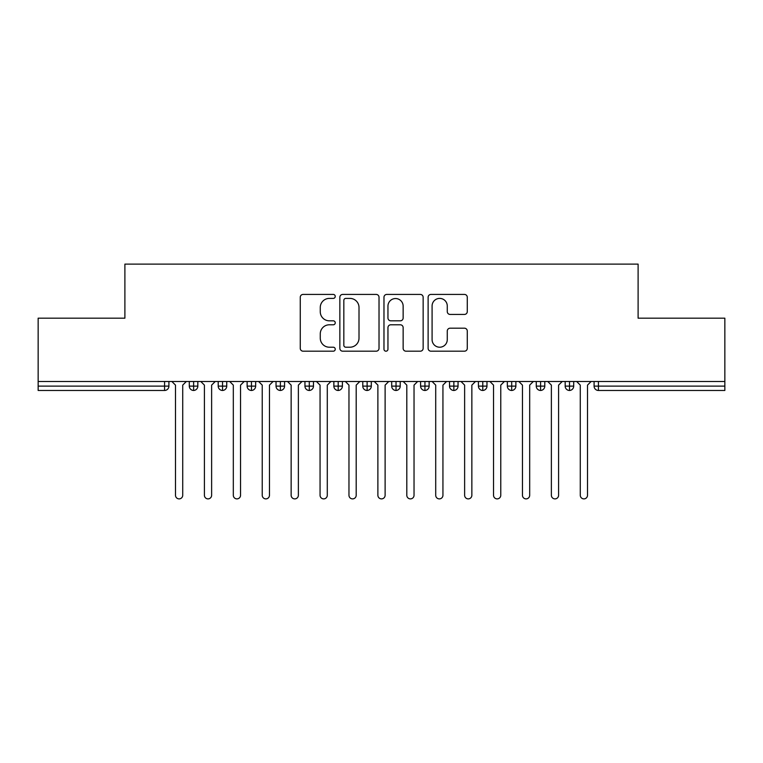 <?xml version="1.0" encoding="UTF-8"?>
<svg xmlns="http://www.w3.org/2000/svg" width="763" height="763" viewBox="0 0 763 763"><rect width="100%" height="100%" fill="white"/><g stroke="black" fill="none" stroke-linecap="round" stroke-linejoin="round"><path stroke-width="1.14" d="M335.243 296.406A1.984 1.984 0 0 0 333.25 294.423L303.102 294.423A2.842 2.842 0 0 0 300.26 297.265L300.26 348.348A2.842 2.842 0 0 0 303.102 351.19L333.25 351.19A1.984 1.984 0 0 0 335.243 349.196A1.984 1.984 0 0 0 333.25 347.213L329.349 347.213A9.08 9.08 0 0 1 320.269 338.133L320.269 333.87A9.08 9.08 0 0 1 329.349 324.79L333.25 324.79A1.984 1.984 0 0 0 335.243 322.806A1.984 1.984 0 0 0 333.25 320.822L329.349 320.822A9.08 9.08 0 0 1 320.269 311.733L320.269 307.479A9.08 9.08 0 0 1 329.349 298.4L333.25 298.4A1.984 1.984 0 0 0 335.243 296.406M464.438 314.432A2.842 2.842 0 0 0 467.28 311.59L467.28 297.265A2.842 2.842 0 0 0 464.438 294.423L430.952 294.423A2.842 2.842 0 0 0 428.119 297.265L428.119 348.348A2.842 2.842 0 0 0 430.952 351.19L464.438 351.19A2.842 2.842 0 0 0 467.28 348.348L467.28 331.037A2.842 2.842 0 0 0 464.438 328.195L450.113 328.195A2.842 2.842 0 0 0 447.271 331.037L447.271 339.621A7.592 7.592 0 0 1 439.679 347.213A7.592 7.592 0 0 1 432.087 339.621L432.087 305.992A7.592 7.592 0 0 1 439.679 298.4A7.592 7.592 0 0 1 447.271 305.992L447.271 311.59A2.842 2.842 0 0 0 450.113 314.432L464.438 314.432M38.15 381.5L724.85 381.5L724.85 318.181L638.106 318.181L638.106 264.112L124.894 264.112L124.894 318.181L38.15 318.181L38.15 386.126L164.579 386.126L164.579 381.5M379.02 297.265A2.842 2.842 0 0 0 376.178 294.423L342.692 294.423A2.842 2.842 0 0 0 339.85 297.265L339.85 348.348A2.842 2.842 0 0 0 342.692 351.19L376.178 351.19A2.842 2.842 0 0 0 379.02 348.348L379.02 297.265M386.822 294.423L420.308 294.423A2.842 2.842 0 0 1 423.15 297.265L423.15 348.348A2.842 2.842 0 0 1 420.308 351.19L405.983 351.19A2.842 2.842 0 0 1 403.141 348.348L403.141 327.632A2.842 2.842 0 0 0 400.298 324.79L390.799 324.79A2.842 2.842 0 0 0 387.957 327.632L387.957 349.196A1.984 1.984 0 0 1 385.973 351.19A1.984 1.984 0 0 1 383.98 349.196L383.98 297.265A2.842 2.842 0 0 1 386.822 294.423M168.909 381.5L168.909 386.126A4.34 4.34 0 0 1 164.579 390.465L38.15 390.465L38.15 386.126M724.85 381.5L724.85 390.465L598.421 390.465A4.34 4.34 0 0 1 594.091 386.126L594.091 381.5L594.091 386.126A4.34 4.34 0 0 0 598.421 390.465L598.421 386.126L724.85 386.126M193.63 390.465A4.34 4.34 0 0 1 189.3 386.126L189.3 381.5L189.3 386.126A4.34 4.34 0 0 0 193.63 390.465A4.34 4.34 0 0 0 197.827 386.126L197.827 381.5L197.827 386.126A4.34 4.34 0 0 1 193.63 390.465L193.63 386.126L197.827 386.126M193.63 381.5L193.63 386.126L189.3 386.126M164.579 390.465A4.34 4.34 0 0 0 168.909 386.126A4.34 4.34 0 0 1 164.579 390.465L164.579 386.126L168.909 386.126M222.548 381.5L222.548 386.126L218.208 386.126L218.208 381.5L218.208 386.126A4.34 4.34 0 0 0 222.548 390.465A4.34 4.34 0 0 0 226.735 386.126L226.735 381.5L226.735 386.126A4.34 4.34 0 0 1 222.548 390.465A4.34 4.34 0 0 1 218.208 386.126A4.34 4.34 0 0 0 222.548 390.465L222.548 386.126L226.735 386.126M251.456 381.5L251.456 386.126L247.126 386.126L247.126 381.5L247.126 386.126A4.34 4.34 0 0 0 251.456 390.465A4.34 4.34 0 0 0 255.653 386.126L255.653 381.5L255.653 386.126A4.34 4.34 0 0 1 251.456 390.465A4.34 4.34 0 0 1 247.126 386.126A4.34 4.34 0 0 0 251.456 390.465L251.456 386.126L255.653 386.126M280.374 381.5L280.374 390.465A4.34 4.34 0 0 1 276.034 386.126L276.034 381.5L276.034 386.126A4.34 4.34 0 0 0 280.374 390.465A4.34 4.34 0 0 0 284.57 386.126L284.57 381.5M309.292 381.5L309.292 390.465A4.34 4.34 0 0 1 304.952 386.126A4.34 4.34 0 0 0 309.292 390.465A4.34 4.34 0 0 1 304.952 386.126L304.952 381.5M313.479 381.5L313.479 386.126A4.34 4.34 0 0 1 309.292 390.465A4.34 4.34 0 0 0 313.479 386.126L304.952 386.126M338.2 381.5L338.2 386.126L333.86 386.126L333.86 381.5L333.86 386.126A4.34 4.34 0 0 0 338.2 390.465A4.34 4.34 0 0 0 342.396 386.126L342.396 381.5L342.396 386.126A4.34 4.34 0 0 1 338.2 390.465A4.34 4.34 0 0 1 333.86 386.126A4.34 4.34 0 0 0 338.2 390.465L338.2 386.126L342.396 386.126M367.117 390.465A4.34 4.34 0 0 1 362.778 386.126L362.778 381.5L362.778 386.126A4.34 4.34 0 0 0 367.117 390.465A4.34 4.34 0 0 0 371.304 386.126L371.304 381.5L371.304 386.126A4.34 4.34 0 0 1 367.117 390.465L367.117 386.126L371.304 386.126M396.026 381.5L396.026 386.126L391.696 386.126L391.696 381.5L391.696 386.126A4.34 4.34 0 0 0 396.026 390.465A4.34 4.34 0 0 0 400.222 386.126L400.222 381.5L400.222 386.126A4.34 4.34 0 0 1 396.026 390.465A4.34 4.34 0 0 1 391.696 386.126A4.34 4.34 0 0 0 396.026 390.465L396.026 386.126L400.222 386.126M424.943 381.5L424.943 390.465A4.34 4.34 0 0 1 420.604 386.126L420.604 381.5L420.604 386.126A4.34 4.34 0 0 0 424.943 390.465A4.34 4.34 0 0 0 429.14 386.126L429.14 381.5M453.861 381.5L453.861 390.465A4.34 4.34 0 0 1 449.521 386.126L449.521 381.5L449.521 386.126A4.34 4.34 0 0 0 453.861 390.465A4.34 4.34 0 0 0 458.048 386.126L458.048 381.5M482.769 381.5L482.769 390.465A4.34 4.34 0 0 1 478.43 386.126L478.43 381.5L478.43 386.126A4.34 4.34 0 0 0 482.769 390.465A4.34 4.34 0 0 0 486.966 386.126L486.966 381.5M511.687 381.5L511.687 386.126L507.347 386.126L507.347 381.5L507.347 386.126A4.34 4.34 0 0 0 511.687 390.465A4.34 4.34 0 0 0 515.874 386.126L515.874 381.5L515.874 386.126A4.34 4.34 0 0 1 511.687 390.465A4.34 4.34 0 0 1 507.347 386.126A4.34 4.34 0 0 0 511.687 390.465L511.687 386.126L515.874 386.126M540.595 381.5L540.595 386.126L536.265 386.126L536.265 381.5L536.265 386.126A4.34 4.34 0 0 0 540.595 390.465A4.34 4.34 0 0 0 544.792 386.126L544.792 381.5L544.792 386.126A4.34 4.34 0 0 1 540.595 390.465A4.34 4.34 0 0 1 536.265 386.126A4.34 4.34 0 0 0 540.595 390.465L540.595 386.126L544.792 386.126M569.513 381.5L569.513 386.126L565.173 386.126L565.173 381.5L565.173 386.126A4.34 4.34 0 0 0 569.513 390.465A4.34 4.34 0 0 0 573.7 386.126L573.7 381.5L573.7 386.126A4.34 4.34 0 0 1 569.513 390.465A4.34 4.34 0 0 1 565.173 386.126A4.34 4.34 0 0 0 569.513 390.465L569.513 386.126L573.7 386.126M367.117 381.5L367.117 386.126L362.778 386.126M345.811 298.4A1.984 1.984 0 0 0 343.827 300.384L343.827 345.229A1.984 1.984 0 0 0 345.811 347.213L349.931 347.213A9.08 9.08 0 0 0 359.011 338.133L359.011 307.479A9.08 9.08 0 0 0 349.931 298.4L345.811 298.4M403.141 306.135A7.592 7.592 0 0 0 395.549 298.543A7.592 7.592 0 0 0 387.957 306.135L387.957 317.98A2.842 2.842 0 0 0 390.799 320.822L400.298 320.822A2.842 2.842 0 0 0 403.141 317.98L403.141 306.135M175.49 495.273L175.49 385.115L175.49 495.273A3.615 3.615 0 0 0 179.105 498.888A3.615 3.615 0 0 0 182.719 495.273L182.719 385.115L182.719 495.273M186.334 381.5L182.719 385.115M175.49 385.115L171.875 381.5M204.408 495.273L204.408 385.115L204.408 495.273A3.615 3.615 0 0 0 208.022 498.888A3.615 3.615 0 0 0 211.628 495.273L211.628 385.115L211.628 495.273M233.316 495.273L233.316 385.115L233.316 495.273A3.615 3.615 0 0 0 236.931 498.888A3.615 3.615 0 0 0 240.545 495.273L240.545 385.115L240.545 495.273M262.234 495.273L262.234 385.115L262.234 495.273A3.615 3.615 0 0 0 265.848 498.888A3.615 3.615 0 0 0 269.463 495.273L269.463 385.115L269.463 495.273M291.142 495.273L291.142 385.115L291.142 495.273A3.615 3.615 0 0 0 294.756 498.888A3.615 3.615 0 0 0 298.371 495.273L298.371 385.115L298.371 495.273M215.242 381.5L211.628 385.115M204.408 385.115L200.793 381.5M244.16 381.5L240.545 385.115M233.316 385.115L229.701 381.5M273.078 381.5L269.463 385.115M262.234 385.115L258.619 381.5M301.986 381.5L298.371 385.115M291.142 385.115L287.527 381.5M320.059 495.273L320.059 385.115L320.059 495.273A3.615 3.615 0 0 0 323.674 498.888A3.615 3.615 0 0 0 327.289 495.273L327.289 385.115L327.289 495.273M330.904 381.5L327.289 385.115M320.059 385.115L316.445 381.5M348.968 495.273L348.968 385.115L348.968 495.273A3.615 3.615 0 0 0 352.582 498.888A3.615 3.615 0 0 0 356.197 495.273L356.197 385.115L356.197 495.273M377.885 495.273L377.885 385.115L377.885 495.273A3.615 3.615 0 0 0 381.5 498.888A3.615 3.615 0 0 0 385.115 495.273L385.115 385.115L385.115 495.273M406.803 495.273L406.803 385.115L406.803 495.273A3.615 3.615 0 0 0 410.418 498.888A3.615 3.615 0 0 0 414.032 495.273L414.032 385.115L414.032 495.273M359.812 381.5L356.197 385.115M348.968 385.115L345.362 381.5M388.729 381.5L385.115 385.115M377.885 385.115L374.271 381.5M417.638 381.5L414.032 385.115M406.803 385.115L403.188 381.5M435.711 495.273L435.711 385.115L435.711 495.273A3.615 3.615 0 0 0 439.326 498.888A3.615 3.615 0 0 0 442.941 495.273L442.941 385.115L442.941 495.273M446.555 381.5L442.941 385.115M435.711 385.115L432.096 381.5M464.629 495.273L464.629 385.115L464.629 495.273A3.615 3.615 0 0 0 468.244 498.888A3.615 3.615 0 0 0 471.858 495.273L471.858 385.115L471.858 495.273M475.473 381.5L471.858 385.115M464.629 385.115L461.014 381.5M493.537 495.273L493.537 385.115L493.537 495.273A3.615 3.615 0 0 0 497.152 498.888A3.615 3.615 0 0 0 500.766 495.273L500.766 385.115L500.766 495.273M504.381 381.5L500.766 385.115M493.537 385.115L489.922 381.5M522.455 495.273L522.455 385.115L522.455 495.273A3.615 3.615 0 0 0 526.069 498.888A3.615 3.615 0 0 0 529.684 495.273L529.684 385.115L529.684 495.273M533.299 381.5L529.684 385.115M522.455 385.115L518.84 381.5M551.372 495.273L551.372 385.115L551.372 495.273A3.615 3.615 0 0 0 554.978 498.888A3.615 3.615 0 0 0 558.592 495.273L558.592 385.115L558.592 495.273M562.207 381.5L558.592 385.115M551.372 385.115L547.758 381.5M580.281 495.273L580.281 385.115L580.281 495.273A3.615 3.615 0 0 0 583.895 498.888A3.615 3.615 0 0 0 587.51 495.273L587.51 385.115L587.51 495.273M591.125 381.5L587.51 385.115M580.281 385.115L576.666 381.5M598.421 381.5L598.421 386.126L594.091 386.126A4.34 4.34 0 0 0 598.421 390.465M276.034 386.126A4.34 4.34 0 0 0 280.374 390.465A4.34 4.34 0 0 0 284.57 386.126L276.034 386.126M420.604 386.126A4.34 4.34 0 0 0 424.943 390.465A4.34 4.34 0 0 0 429.14 386.126L420.604 386.126M449.521 386.126A4.34 4.34 0 0 0 453.861 390.465A4.34 4.34 0 0 0 458.048 386.126L449.521 386.126M478.43 386.126A4.34 4.34 0 0 0 482.769 390.465A4.34 4.34 0 0 0 486.966 386.126L478.43 386.126"/></g></svg>
